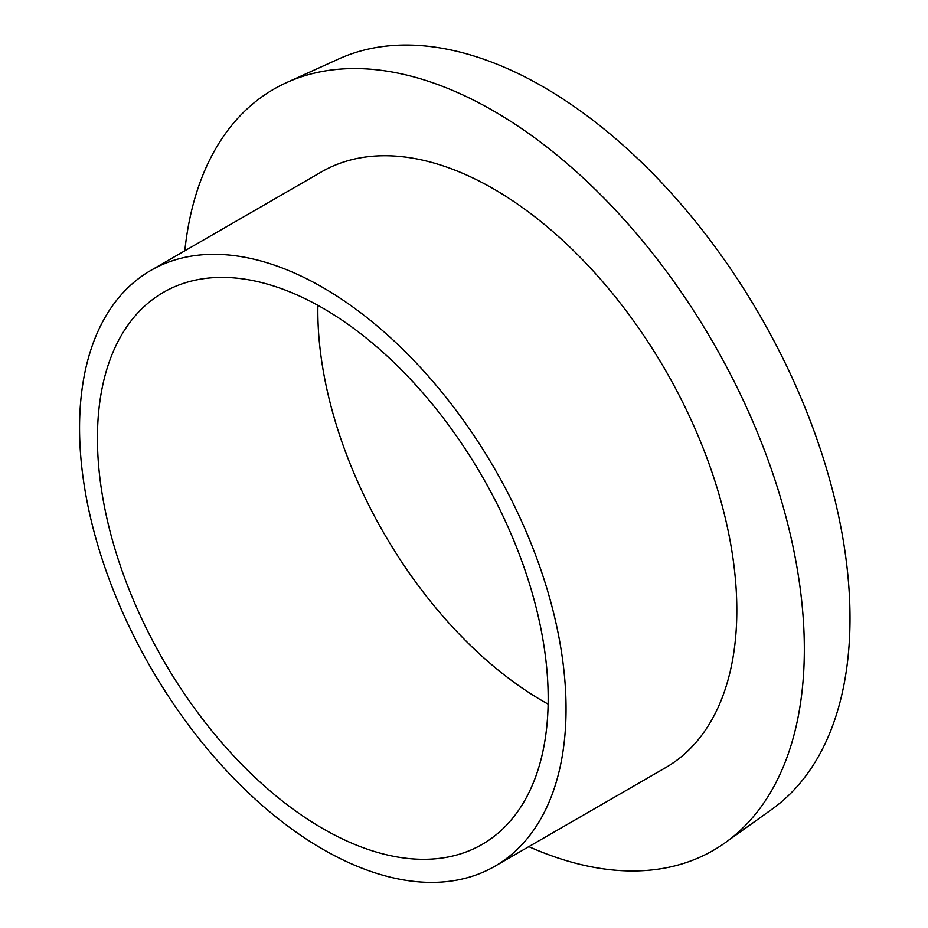 <?xml version="1.0" encoding="UTF-8"?>
<svg xmlns="http://www.w3.org/2000/svg" width="928" height="928" viewBox="0 0 928 928"><rect width="100%" height="100%" fill="white"/><g stroke="black" fill="none" stroke-linecap="round" stroke-linejoin="round"><path stroke-width="1.39" d="M322.805 287.483A344.01 198.615 60 0 1 547.532 590.614A344.01 198.615 60 0 1 494.81 866.276A344.01 198.615 60 0 1 322.805 849.236A344.01 198.615 60 0 1 98.066 546.093A344.01 198.615 60 0 1 150.8 270.442A344.01 198.615 60 0 1 322.805 287.483M150.8 270.442L321.575 171.842A344.01 198.615 60 0 1 493.568 188.883A344.01 198.615 60 0 1 718.307 492.026A344.01 198.615 60 0 1 665.573 767.676L494.81 866.276M184.811 250.804A439.489 253.738 60 0 1 286.613 82.592L338.906 58.882A433.863 250.49 60 0 1 543.216 86.849A433.863 250.49 60 0 1 823.217 457.991A433.863 250.49 60 0 1 772.073 809.158L725.394 842.578A439.489 253.738 60 0 1 528.821 846.638M286.613 82.592A439.489 253.738 60 0 1 493.568 110.931A439.489 253.738 60 0 1 777.2 486.864A439.489 253.738 60 0 1 725.394 842.578M548.123 704.12A318.733 184.022 60 0 1 543.216 701.348A318.733 184.022 60 0 1 317.886 305.335M322.805 828.6A318.733 184.022 60 0 1 114.585 547.729A318.733 184.022 60 0 1 163.444 292.332A318.733 184.022 60 0 1 322.805 308.119A318.733 184.022 60 0 1 531.025 588.978A318.733 184.022 60 0 1 482.166 844.387A318.733 184.022 60 0 1 322.805 828.6"/></g></svg>
